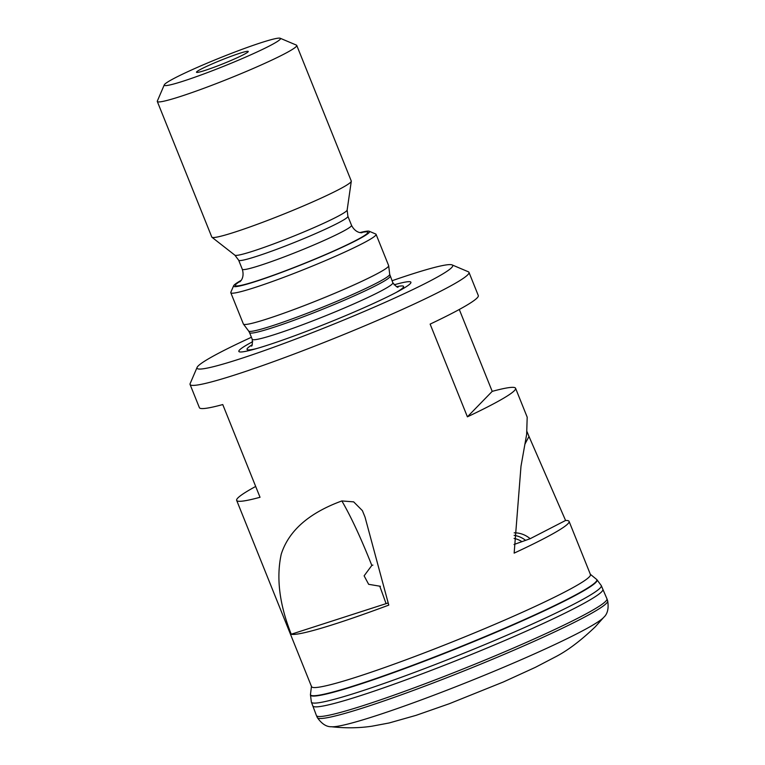 <?xml version="1.0" encoding="UTF-8"?>
<svg xmlns="http://www.w3.org/2000/svg" width="765" height="765" viewBox="0 0 765 765"><rect width="100%" height="100%" fill="white"/><g stroke="black" fill="none" stroke-linecap="round" stroke-linejoin="round"><path stroke-width="1.15" d="M524.972 444.082A281.807 263.657 -120.6 0 1 529.007 436.49L565.584 520.468A150.303 11.016 158.1 0 1 569.084 521.386L590.446 574.525A150.303 11.016 158.1 0 1 589.241 576.953A150.303 11.016 158.1 0 1 432.244 649.839A150.303 11.016 158.1 0 1 311.546 686.645L236.662 500.387A150.303 11.016 -21.9 0 0 260.033 497.279L222.758 404.561A150.303 11.016 158.1 0 1 199.388 407.668L190.074 384.489A150.303 11.016 158.1 0 1 190.15 383.581L197.102 367.391A137.777 10.098 158.1 0 1 251.417 337.269M590.14 574.133L596.815 579.574A154.434 11.322 158.1 0 1 596.824 579.583L601.28 585.579A156.232 11.446 158.1 0 1 601.29 585.598A156.232 11.446 158.1 0 1 600.047 588.132A156.232 11.446 158.1 0 1 448.615 659.287A156.232 11.446 158.1 0 1 311.374 702.136A156.232 11.446 158.1 0 1 311.374 702.117L312.818 705.904A156.299 11.456 158.1 0 1 312.818 705.894L316.423 715.552A156.548 11.475 158.1 0 1 316.423 715.533L317.36 717.637A156.471 11.465 158.1 0 1 317.341 717.608C321.749 723.881 326.473 726.932 331.503 726.75A148.247 10.863 158.1 0 0 469.662 681.252A148.247 10.863 158.1 0 0 603.432 617.68A148.247 10.863 158.1 0 0 603.795 617.288C607.553 613.932 608.854 608.462 607.687 600.888A156.471 11.465 158.1 0 1 607.697 600.917A156.471 11.465 158.1 0 1 606.415 603.346A156.471 11.465 158.1 0 1 455.491 674.319A156.471 11.465 158.1 0 1 317.36 717.637M601.29 585.598L602.858 589.308A156.299 11.456 158.1 0 1 602.858 589.308L606.932 598.765A156.548 11.475 158.1 0 1 606.932 598.765A156.548 11.475 158.1 0 1 605.679 601.319A156.548 11.475 158.1 0 1 453.903 672.626A156.548 11.475 158.1 0 1 316.423 715.552M565.584 520.468L530.164 538.703L514.042 544.489M569.084 521.386A150.303 11.016 158.1 0 1 567.879 523.815A150.303 11.016 158.1 0 1 514.147 553.124L520.994 466.258L526.655 434.357L527.19 417.164L515.572 388.266A150.303 11.016 -21.9 0 0 492.211 391.364L459.287 309.481M360.047 232.57A73.268 5.374 158.1 0 1 369.227 231.26L375.711 234.014A78.279 5.738 158.1 0 1 376.064 234.32A78.279 5.738 158.1 0 1 293.674 273.545A78.279 5.738 158.1 0 1 230.801 292.718A78.279 5.738 158.1 0 1 230.839 292.249L233.621 285.775A73.268 5.374 158.1 0 1 241.157 280.363M230.801 292.718L243.385 324.016A78.279 5.738 -21.9 0 0 243.442 324.111A78.279 5.738 -21.9 0 0 306.249 304.843A78.279 5.738 -21.9 0 0 388.677 265.732A78.279 5.738 -21.9 0 0 388.649 265.618L376.064 234.32M225.847 58.283A27.894 2.046 158.1 0 1 248.262 51.542A27.894 2.046 158.1 0 1 218.886 65.427A27.894 2.046 158.1 0 1 196.538 72.331A27.894 2.046 158.1 0 1 225.847 58.283M392.034 280.745A137.777 10.098 158.1 0 1 452.077 264.9A137.777 10.098 158.1 0 1 307.683 334.477A137.777 10.098 158.1 0 1 197.102 367.391M452.077 264.9L468.304 271.766A150.303 11.016 158.1 0 1 468.983 272.369A150.303 11.016 158.1 0 1 310.772 347.673A150.303 11.016 158.1 0 1 190.074 384.489M394.109 284.819A92.728 6.799 158.1 0 1 399.531 290.652A92.728 6.799 158.1 0 1 313.296 328.711A92.728 6.799 158.1 0 1 252.861 349.615A92.728 6.799 158.1 0 1 252.737 341.659M369.227 231.26A73.268 5.374 158.1 0 1 292.431 268.266A73.268 5.374 158.1 0 1 233.621 285.775M280.191 38.25L296.418 45.116A75.152 5.508 158.1 0 1 296.753 45.422L351.269 181.018A75.152 5.508 158.1 0 1 351.288 181.257A75.152 5.508 158.1 0 1 272.158 218.675A75.152 5.508 158.1 0 1 211.962 237.274A75.152 5.508 158.1 0 1 211.809 237.083L157.303 101.477A75.152 5.508 158.1 0 1 157.341 101.028L164.293 84.838A62.625 4.59 158.1 0 1 230.179 53.837A62.625 4.59 158.1 0 1 280.191 38.25A62.625 4.59 158.1 0 1 214.554 69.883A62.625 4.59 158.1 0 1 164.293 84.838M296.753 45.422A75.152 5.508 158.1 0 1 217.652 83.069A75.152 5.508 158.1 0 1 157.303 101.477M255.673 486.454A150.303 11.016 -21.9 0 0 236.662 500.387M380.415 586.286L368.654 584.317L364.121 575.835L371.819 565.431A300.597 45.977 75.9 0 0 341.859 500.941L353.669 501.869L362.409 510.657L365.029 517.102L388.773 605.115A150.303 11.016 158.1 0 1 291.245 634.233L388.19 602.963M341.859 500.941C308.955 512.99 288.749 530.738 281.243 554.166C276.098 577.814 279.435 604.503 291.245 634.233M529.007 436.49L527.056 431.737M468.983 272.369L478.297 295.548A150.303 11.016 158.1 0 1 430.131 324.111L467.405 416.829A150.303 11.016 -21.9 0 0 515.572 388.266M525.153 540.004A24.604 23.017 59.4 0 0 514.128 535.337M514.07 538.436A21.774 20.368 -120.6 0 1 521.94 541.658M371.819 565.431L372.88 565.096M530.164 538.703A24.604 23.017 59.4 0 0 514.185 532.832M492.211 391.364L467.405 416.829M596.547 579.344A154.272 11.303 158.1 0 1 595.572 582.194A154.272 11.303 158.1 0 1 443.413 653.492A154.272 11.303 158.1 0 1 310.475 694.343L310.437 694.697A154.434 11.322 158.1 0 1 310.437 694.697L311.374 702.117M596.824 579.583A154.434 11.322 158.1 0 1 595.839 582.423A154.434 11.322 158.1 0 1 443.576 653.779A154.434 11.322 158.1 0 1 310.437 694.706M602.858 589.308A156.299 11.456 158.1 0 1 601.606 591.842A156.299 11.456 158.1 0 1 450.116 663.026A156.299 11.456 158.1 0 1 312.818 705.904M396.758 286.655A84.341 6.177 158.1 0 1 396.088 292.498M243.442 324.111L248.644 331.035A76.031 5.575 158.1 0 0 309.653 312.321A76.031 5.575 158.1 0 0 389.71 274.329L392.847 282.773A75.773 5.556 158.1 0 1 313.086 320.745A75.773 5.556 158.1 0 1 252.23 339.306C252.517 344.231 252.211 346.469 251.303 346.01L251.303 346.01M390.169 276.117A75.773 5.556 158.1 0 1 310.408 314.09A75.773 5.556 158.1 0 1 249.553 332.651A75.773 5.556 158.1 0 1 249.553 332.641L252.23 339.306M211.962 237.274L234.893 255.194A60.55 4.437 158.1 0 0 283.394 240.21A60.55 4.437 158.1 0 0 347.147 210.069L347.893 216.294L351.537 225.34A58.867 4.313 158.1 0 1 289.572 254.831A58.867 4.313 158.1 0 1 242.295 269.251C244.618 276.92 240.87 280.832 240.803 280.841L239.904 281.816M360.812 232.694A71.394 5.231 158.1 0 1 355.495 240.621A71.394 5.231 158.1 0 1 292.67 268.027A71.394 5.231 158.1 0 1 240.688 280.984M347.893 216.294A58.867 4.313 158.1 0 1 285.938 245.795A58.867 4.313 158.1 0 1 238.661 260.205L242.295 269.251M256.619 348.563A84.341 6.177 158.1 0 1 252.096 344.814M386.067 603.671A300.597 45.977 75.9 0 0 379.851 586.439M606.922 598.756L607.697 600.917M603.948 617.116L595.313 626.765C580.635 640.831 567.142 650.967 554.845 657.183L535.395 667.338L503.341 681.988L449.361 703.704L416.045 715.352L389.127 722.973L371.876 726.215C358.967 728.137 345.436 728.299 331.274 726.721M392.847 282.773C396.05 286.531 397.819 287.936 398.163 286.98M351.537 225.34C355.161 232.484 360.573 232.703 360.631 232.675L361.941 232.751M347.147 210.069L351.288 181.257M234.893 255.194L238.661 260.205M389.71 274.329L388.677 265.732M248.644 331.035L249.553 332.651M311.498 686.148L310.475 694.343"/></g></svg>
